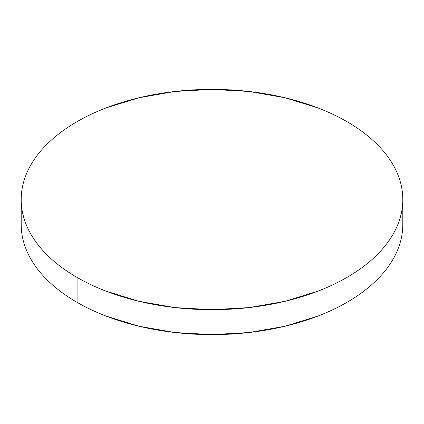 <?xml version="1.0" encoding="UTF-8"?>
<svg xmlns="http://www.w3.org/2000/svg" width="424" height="424" viewBox="0 0 424 424"><rect width="100%" height="100%" fill="white"/><g stroke="black" fill="none" stroke-linecap="round" stroke-linejoin="round"><path stroke-width="0.64" d="M402.8 224.466C402.8 231.695 401.576 238.86 399.132 245.952C396.689 253.049 393.069 259.939 388.278 266.617C383.481 273.3 377.604 279.649 370.645 285.665C363.686 291.675 355.773 297.24 346.917 302.354C338.055 307.469 328.42 312.038 318.005 316.055L285.018 326.236L249.222 332.506L212 334.621L174.778 332.506L138.982 326.236L105.995 316.055C95.58 312.038 85.945 307.469 77.083 302.354C68.227 297.24 60.314 291.675 53.355 285.665C46.396 279.649 40.519 273.3 35.722 266.617C30.931 259.939 27.311 253.049 24.868 245.952C22.424 238.86 21.2 231.695 21.2 224.466A190.8 110.155 0 0 0 77.083 302.354A190.8 110.155 0 0 0 285.018 326.236A190.8 110.155 0 0 0 402.8 224.466L402.8 199.534A190.8 110.155 180 0 1 285.018 301.31A190.8 110.155 180 0 1 77.083 277.429L77.083 302.354L77.083 277.429A190.8 110.155 180 0 1 21.2 199.534A190.8 110.155 180 0 1 138.982 97.764A190.8 110.155 180 0 1 346.917 121.646A190.8 110.155 180 0 1 402.8 199.534C402.8 192.305 401.576 185.14 399.132 178.048C396.689 170.952 393.069 164.062 388.278 157.383C383.481 150.7 377.604 144.351 370.645 138.335C363.686 132.325 355.773 126.76 346.917 121.646C338.055 116.531 328.42 111.963 318.005 107.945L285.018 97.764L249.222 91.494L212 89.379L174.778 91.494L138.982 97.764L105.995 107.945C95.58 111.963 85.945 116.531 77.083 121.646C68.227 126.76 60.314 132.325 53.355 138.335C46.396 144.351 40.519 150.7 35.722 157.383C30.931 164.062 27.311 170.952 24.868 178.048C22.424 185.14 21.2 192.305 21.2 199.534C21.2 206.769 22.424 213.934 24.868 221.026C27.311 228.123 30.931 235.007 35.722 241.691C40.519 248.374 46.396 254.723 53.355 260.739C60.314 266.749 68.227 272.314 77.083 277.429C85.945 282.543 95.58 287.112 105.995 291.129L138.982 301.31L174.778 307.58L212 309.695L249.222 307.58L285.018 301.31L318.005 291.129C328.42 287.112 338.055 282.543 346.917 277.429C355.773 272.314 363.686 266.749 370.645 260.739C377.604 254.723 383.481 248.374 388.278 241.691C393.069 235.007 396.689 228.123 399.132 221.026C401.576 213.934 402.8 206.769 402.8 199.534M21.2 224.466L21.2 199.534"/></g></svg>
